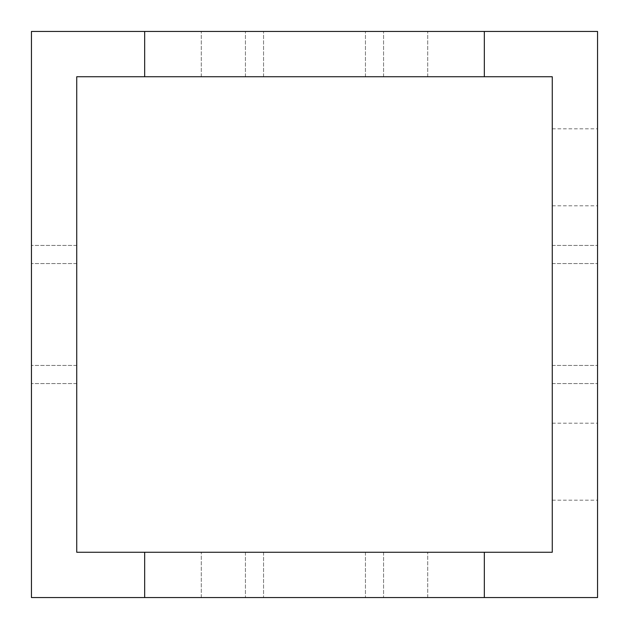 <?xml version="1.0" encoding="UTF-8"?>
<svg xmlns="http://www.w3.org/2000/svg" width="629" height="629" viewBox="0 0 629 629"><rect width="100%" height="100%" fill="white"/><g stroke="black" fill="none" stroke-linecap="round" stroke-linejoin="round"><path stroke-width="0.47" stroke-dasharray="3.15 2.36" d="M597.55 314.5L597.55 383.564L597.55 314.5M552.262 314.5L552.262 383.564L552.262 314.5M31.45 314.5L31.45 383.564L31.45 314.5M76.738 314.5L76.738 383.564L76.738 314.5M314.5 31.45L201.28 31.45L314.5 31.45M314.5 76.738L201.28 76.738L314.5 76.738M314.5 597.55L201.28 597.55L314.5 597.55M314.5 552.262L201.28 552.262L314.5 552.262M597.55 167.314L597.55 128.819L597.55 167.314M552.262 167.314L552.262 128.819L552.262 167.314M597.55 461.686L597.55 423.191L597.55 461.686M552.262 461.686L552.262 423.191L552.262 461.686M31.45 31.45L31.45 597.55L597.55 597.55L597.55 31.45L31.45 31.45M552.262 552.262L552.262 76.738L76.738 76.738L76.738 552.262L552.262 552.262M552.262 383.564L597.55 383.564L552.262 383.564M76.738 365.449L31.45 365.449L76.738 365.449M245.436 76.738L245.436 31.45L245.436 76.738M263.551 552.262L263.551 597.55L263.551 552.262M201.28 76.738L201.28 31.45L201.28 76.738M201.28 597.55L201.28 552.262L201.28 597.55M552.262 205.809L597.55 205.809M552.262 500.181L597.55 500.181M76.738 383.564L31.45 383.564L76.738 383.564M552.262 365.449L597.55 365.449L552.262 365.449M245.436 552.262L245.436 597.55L245.436 552.262M263.551 76.738L263.551 31.45L263.551 76.738M552.262 263.551L597.55 263.551L552.262 263.551M427.72 597.55L427.72 552.262L427.72 597.55M427.72 76.738L427.72 31.45L427.72 76.738M365.449 76.738L365.449 31.45L365.449 76.738M383.564 552.262L383.564 597.55L383.564 552.262M76.738 245.436L31.45 245.436L76.738 245.436M552.262 423.191L597.55 423.191M552.262 128.819L597.55 128.819M365.449 552.262L365.449 597.55L365.449 552.262M383.564 76.738L383.564 31.45L383.564 76.738M76.738 263.551L31.45 263.551L76.738 263.551M552.262 245.436L597.55 245.436L552.262 245.436"/><path stroke-width="0.94" d="M144.67 31.45L31.45 31.45L31.45 597.55L597.55 597.55L597.55 31.45L144.67 31.45L144.67 76.738L552.262 76.738L552.262 552.262L484.33 552.262L484.33 597.55M144.67 597.55L144.67 552.262L484.33 552.262M484.33 31.45L484.33 76.738M144.67 552.262L76.738 552.262L76.738 76.738L144.67 76.738"/></g></svg>
